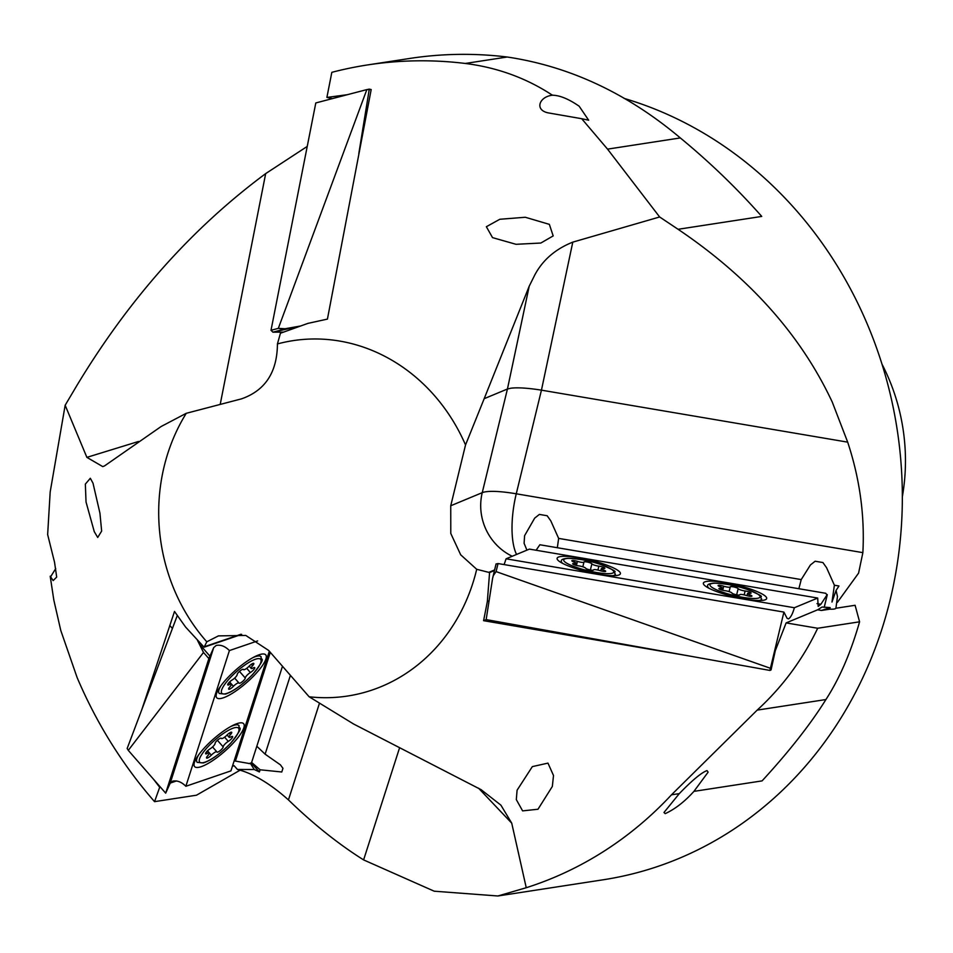 <?xml version="1.0" encoding="UTF-8"?>
<svg xmlns="http://www.w3.org/2000/svg" width="953" height="953" viewBox="0 0 953 953"><rect width="100%" height="100%" fill="white"/><g stroke="black" fill="none" stroke-linecap="round" stroke-linejoin="round"><path stroke-width="1.43" d="M234.152 760.863L249.769 763.603M177.282 615.543L127.166 748.474L128.274 750.356L203.501 652.448L197.462 640.309M257.644 640.928L229.411 650.565C225.075 646.241 220.679 644.538 216.212 645.455L213.71 647.587L208.862 658.583L165.679 793.158L170.158 783.295L172.66 781.162C177.127 780.245 181.523 781.948 185.859 786.273L230.936 770.882L269.33 651.221M214.58 759.315A32.557 8.339 138.8 0 0 243.646 723.72A32.557 8.339 138.8 0 0 223.669 730.987A32.557 8.339 138.8 0 0 194.603 766.581A32.557 8.339 138.8 0 0 214.58 759.315M236.678 690.46A32.557 8.339 138.8 0 0 265.744 654.866A32.557 8.339 138.8 0 0 245.767 662.132A32.557 8.339 138.8 0 0 216.7 697.727A32.557 8.339 138.8 0 0 236.678 690.46M128.274 750.356L165.679 793.158M248.924 763.579L251.485 762.865L282.481 666.266M185.859 786.273L229.411 650.565M228.291 741.398A4.074 1.036 138.8 0 0 231.305 738.92A4.074 1.036 138.8 0 0 232.592 736.514A4.074 1.036 138.8 0 0 230.983 736.86A4.753 1.215 -41.2 0 1 229.101 737.265A4.753 1.215 -41.2 0 1 230.483 734.584A4.074 1.036 138.8 0 0 231.674 732.285A4.074 1.036 138.8 0 0 226.921 735.132A4.753 1.215 -41.2 0 1 221.382 738.456A4.753 1.215 -41.2 0 1 221.322 738.349A4.074 1.036 138.8 0 0 221.275 738.253A4.074 1.036 138.8 0 0 216.426 741.208A4.074 1.036 138.8 0 0 215.068 743.423A4.753 1.215 -41.2 0 1 213.484 746.02A4.753 1.215 -41.2 0 1 209.958 748.915A4.074 1.036 138.8 0 0 206.944 751.393A4.074 1.036 138.8 0 0 205.657 753.799A4.074 1.036 138.8 0 0 207.266 753.442A4.753 1.215 -41.2 0 1 209.148 753.037A4.753 1.215 -41.2 0 1 207.766 755.717A4.074 1.036 138.8 0 0 206.575 758.016A4.074 1.036 138.8 0 0 211.328 755.169A4.753 1.215 -41.2 0 1 216.867 751.846A4.753 1.215 -41.2 0 1 216.927 751.953A4.074 1.036 138.8 0 0 216.974 752.048A4.074 1.036 138.8 0 0 221.823 749.094A4.074 1.036 138.8 0 0 223.181 746.878A4.753 1.215 -41.2 0 1 224.765 744.281A4.753 1.215 -41.2 0 1 228.291 741.398L224.598 737.181M199.094 754.204A27.816 7.124 138.8 0 0 196.592 761.137A27.816 7.124 138.8 0 0 197.235 762.352L203.299 762.948C210.899 760.518 220 753.978 230.614 743.316C246.005 723.72 237.845 729.998 239.096 725.769A27.816 7.124 138.8 0 0 237.988 724.959A27.816 7.124 138.8 0 0 230.781 726.52M250.389 672.532A4.074 1.036 138.8 0 0 253.403 670.054A4.074 1.036 138.8 0 0 254.689 667.648A4.074 1.036 138.8 0 0 253.081 668.005A4.753 1.215 -41.2 0 1 251.199 668.41A4.753 1.215 -41.2 0 1 252.581 665.73A4.074 1.036 138.8 0 0 253.772 663.431A4.074 1.036 138.8 0 0 249.019 666.278A4.753 1.215 -41.2 0 1 243.48 669.602A4.753 1.215 -41.2 0 1 243.42 669.482A4.074 1.036 138.8 0 0 243.372 669.399A4.074 1.036 138.8 0 0 238.524 672.341A4.074 1.036 138.8 0 0 237.166 674.569A4.753 1.215 -41.2 0 1 235.582 677.166A4.753 1.215 -41.2 0 1 232.055 680.049A4.074 1.036 138.8 0 0 229.042 682.527A4.074 1.036 138.8 0 0 227.755 684.933A4.074 1.036 138.8 0 0 229.363 684.588A4.753 1.215 -41.2 0 1 231.245 684.183A4.753 1.215 -41.2 0 1 229.864 686.863A4.074 1.036 138.8 0 0 228.672 689.162A4.074 1.036 138.8 0 0 233.425 686.315A4.753 1.215 -41.2 0 1 238.965 682.991A4.753 1.215 -41.2 0 1 239.024 683.098A4.074 1.036 138.8 0 0 239.072 683.194A4.074 1.036 138.8 0 0 243.92 680.239A4.074 1.036 138.8 0 0 245.278 678.024A4.753 1.215 -41.2 0 1 246.863 675.427A4.753 1.215 -41.2 0 1 250.389 672.532L246.696 668.315M221.191 685.35A27.816 7.124 138.8 0 0 218.69 692.283A27.816 7.124 138.8 0 0 219.333 693.498L225.396 694.094C232.985 691.664 242.098 685.124 252.712 674.462C268.103 654.866 259.943 661.132 261.193 656.915A27.816 7.124 138.8 0 0 260.074 656.105A27.816 7.124 138.8 0 0 252.867 657.665M591.873 563.831A4.074 0.75 13.7 0 0 589.716 562.699A4.074 0.75 13.7 0 0 583.975 562.02A4.074 0.75 13.7 0 0 583.975 562.067A4.753 0.882 -166.3 0 1 583.975 562.127A4.753 0.882 -166.3 0 1 577.435 561.377A4.074 0.75 13.7 0 0 571.836 560.733A4.074 0.75 13.7 0 0 573.873 561.925A4.753 0.882 -166.3 0 1 576.255 563.306A4.753 0.882 -166.3 0 1 574.314 563.557A4.074 0.75 13.7 0 0 572.658 563.759A4.074 0.75 13.7 0 0 574.838 564.998A4.074 0.75 13.7 0 0 578.662 565.868A4.753 0.882 -166.3 0 1 583.117 566.88A4.753 0.882 -166.3 0 1 585.63 568.191A4.074 0.75 13.7 0 0 587.798 569.31A4.074 0.75 13.7 0 0 593.528 570.001A4.074 0.75 13.7 0 0 593.54 569.954A4.753 0.882 -166.3 0 1 593.54 569.894A4.753 0.882 -166.3 0 1 600.068 570.644A4.074 0.75 13.7 0 0 605.679 571.288A4.074 0.75 13.7 0 0 603.63 570.097A4.753 0.882 -166.3 0 1 601.26 568.703A4.753 0.882 -166.3 0 1 603.189 568.464A4.074 0.75 13.7 0 0 604.857 568.25A4.074 0.75 13.7 0 0 602.677 567.023A4.074 0.75 13.7 0 0 598.853 566.153A4.753 0.882 -166.3 0 1 594.398 565.141A4.753 0.882 -166.3 0 1 591.873 563.831L590.384 569.977M612.85 575.672A27.816 5.146 13.7 0 0 615.078 574.766A27.816 5.146 13.7 0 0 615.4 574.135C611.695 570.454 623.167 573.98 600.223 564.283C591.17 560.948 580.389 558.946 567.905 558.279C563.211 558.684 561.031 559.59 561.365 560.995A27.816 5.146 13.7 0 0 561.353 561.71A27.816 5.146 13.7 0 0 562.901 563.533M319.434 703.35L288.449 799.901C313.418 824.119 338.47 844.108 363.605 859.904L434.199 891.198L497.883 895.987L526.247 887.72A400.248 358.816 -98.7 0 0 671.472 794.826L757.182 710.116C782.651 686.732 802.819 659.44 817.674 628.253L786.13 622.905L775.325 650.601L771.048 669.959L769.917 670.435L783.914 612.088L787.095 618.33L788.512 618.914C790.764 617.413 792.717 613.696 794.361 607.74L817.698 598.043L818.186 606.406L820.878 604.285L827.228 594.589M824.238 607.109L827.133 595.184L825.751 593.29L539.874 544.759L536.11 550.238M770.262 668.232L496.084 571.597L493.297 575.66L492.594 578.316L486.161 619.605L769.917 670.435M496.06 563.902L492.594 578.316M493.118 576.184L496.072 564.021L498.038 563.557L783.914 612.088M787.095 618.33L788.512 618.914M765.104 595.947A32.557 6.028 13.7 0 0 730.713 583.689A32.557 6.028 13.7 0 0 703.385 583.153A32.557 6.028 13.7 0 0 704.946 585.738A32.557 6.028 13.7 0 0 739.349 597.996A32.557 6.028 13.7 0 0 766.665 598.532A32.557 6.028 13.7 0 0 765.104 595.947M618.842 571.109A32.557 6.028 13.7 0 0 584.439 558.851A32.557 6.028 13.7 0 0 557.112 558.315A32.557 6.028 13.7 0 0 558.672 560.9A32.557 6.028 13.7 0 0 593.076 573.158A32.557 6.028 13.7 0 0 620.403 573.694A32.557 6.028 13.7 0 0 618.842 571.109M817.698 598.043L529.427 549.107L506.079 558.803L504.113 564.593M794.361 607.74L506.079 558.803M282.97 329.13L300.135 326.069L272.939 332.18L271.009 330.286L315.8 102.948L366.845 89.594L278.324 328.368L285.936 328.785L272.939 332.18L271.009 330.286L315.8 102.948L366.845 89.594L278.324 328.368L282.97 329.13M371.194 89.546L369.287 89.129L358.816 153.528L369.287 89.129L366.845 89.594L371.194 89.546L327.427 319.1L307.938 323.377L280.432 333.24L277.43 343.938A179.772 161.164 81.3 0 1 465.529 444.956L450.745 505.757L482.242 492.665A54.273 10.042 -166.3 0 1 485.649 491.796A54.273 10.042 -166.3 0 1 516.264 493.797A54.273 18.953 -80.4 0 0 512.726 514.406A54.273 18.953 -80.4 0 0 516.562 554.443M283.41 332.12L272.939 332.18L283.41 332.12M738.146 588.656A4.074 0.75 13.7 0 0 735.99 587.536A4.074 0.75 13.7 0 0 730.248 586.845A4.753 0.882 -166.3 0 1 730.248 586.953A4.753 0.882 -166.3 0 1 723.708 586.202A4.074 0.75 13.7 0 0 718.109 585.559A4.074 0.75 13.7 0 0 720.146 586.75A4.753 0.882 -166.3 0 1 722.529 588.144A4.753 0.882 -166.3 0 1 720.587 588.382A4.074 0.75 13.7 0 0 718.931 588.597A4.074 0.75 13.7 0 0 721.099 589.824A4.074 0.75 13.7 0 0 724.923 590.693A4.753 0.882 -166.3 0 1 729.39 591.706A4.753 0.882 -166.3 0 1 731.904 593.016A4.074 0.75 13.7 0 0 734.06 594.148A4.074 0.75 13.7 0 0 739.802 594.827A4.074 0.75 13.7 0 0 739.802 594.779A4.753 0.882 -166.3 0 1 739.814 594.72A4.753 0.882 -166.3 0 1 746.342 595.47A4.074 0.75 13.7 0 0 751.941 596.113A4.074 0.75 13.7 0 0 749.904 594.922A4.753 0.882 -166.3 0 1 747.533 593.54A4.753 0.882 -166.3 0 1 749.463 593.29A4.074 0.75 13.7 0 0 751.119 593.088A4.074 0.75 13.7 0 0 748.951 591.849A4.074 0.75 13.7 0 0 745.127 590.979A4.753 0.882 -166.3 0 1 740.672 589.967A4.753 0.882 -166.3 0 1 738.146 588.656L736.657 594.815M759.124 600.509A27.816 5.146 13.7 0 0 761.352 599.604A27.816 5.146 13.7 0 0 761.661 598.961C757.969 595.291 769.44 598.818 746.497 589.109C737.431 585.785 726.662 583.784 714.166 583.105C709.485 583.522 707.305 584.427 707.626 585.833A27.816 5.146 13.7 0 0 707.614 586.536A27.816 5.146 13.7 0 0 709.175 588.37M786.13 622.905L817.638 609.801L822.046 607.013L830.17 607.585L829.789 609.181A20.347 3.764 13.7 0 0 835.924 608.24L837.461 596.507L836.079 590.419L838.962 585.988L834.387 585.213L826.561 567.678L822.904 562.544L815.125 561.234L810.431 564.95L801.223 579.579L558.637 538.397L550.81 520.874L547.153 515.74L539.374 514.417L534.681 518.134L524.591 535.693L524.102 543.317L526.914 550.143M494.452 570.537L489.58 572.562L476.703 569.286L460.692 554.813L450.781 533.454L450.745 505.757M512.226 556.254A54.273 51.712 67.4 0 1 482.623 520.219A54.273 51.712 67.4 0 1 482.242 492.665L507.437 389.015L510.832 388.216C517.539 387.359 527.748 388.002 541.447 390.146L516.264 493.797L862.87 552.645L858.582 573.122L837.401 602.344M902.372 496.596A189.945 170.289 -98.7 0 0 899.608 411.47A189.945 170.289 -98.7 0 0 881.99 364.141M232.401 766.319A20.347 5.206 138.8 0 0 234.021 765.628L237.452 769.452L254.26 769.524L259.407 771.942L260.098 769.786L281.778 771.99L282.958 768.321L280.444 764.866L265.113 754.168L290.403 675.343M476.703 569.286A179.772 161.164 81.3 0 1 309.141 696.774L353.599 724.006L481.11 789.68L500.897 805.142L511.725 823.154L478.561 788.179M529.213 286.186L484.184 398.676L507.437 389.015L529.213 286.186L534.836 274.869C542.793 259.966 555.444 249.055 572.789 242.133L541.447 390.146M241.657 634.388L204.121 647.206L206.801 641.81A179.772 161.164 81.3 0 1 164.226 559.161A179.772 161.164 81.3 0 1 186.264 413.304L161.164 426.491L104.496 465.934L102.745 466.601L86.878 457.369L138.483 441.489M307.235 146.417L265.673 173.613C191.72 228.434 128.56 299.456 76.18 386.68L65.161 405.251L50.175 491.998L47.65 534.573L54.547 562.27L56.692 577.077L53.142 580.58L50.199 576.22L53.833 600.116L60.778 630.457L77.098 677.5A440.953 395.304 81.3 0 0 154.553 801.652L159.937 786.594M624.12 98.409A400.248 358.816 81.3 0 1 890.042 393.291A400.248 358.816 81.3 0 1 603.404 879.75L497.883 895.987M153.564 779.304L159.318 786.797M204.121 647.206L185.585 627.05L174.506 611.469L141.747 709.794M862.87 552.645C864.836 515.549 859.773 478.716 847.682 442.144L832.303 402.166C800.913 335.099 749.499 277.478 678.083 229.292L659.643 216.974L572.789 242.133M659.643 216.974L607.549 149.133L581.699 118.708L547.915 112.823C534.311 109.833 539.35 96.622 552.418 95.217C526.425 78.098 497.383 67.52 465.29 63.458L507.199 57.013C569.537 66.317 627.241 93.287 680.323 137.935C709.806 162.213 736.943 188.372 761.745 216.426L678.083 229.292M581.699 118.708L588.656 120.209L579.174 106.224C568.667 98.969 559.745 95.3 552.418 95.217L552.752 95.097M549.345 224.348L553.181 235.915L540.827 243.039L516.002 244.302L492.534 237.631L486.364 226.719L499.813 219.273L525.294 217.26L549.345 224.348M693.927 791.371C684.647 801.664 675.081 809.085 665.206 813.648L663.979 812.492L679.31 793.611C692.259 780.245 701.491 772.573 706.995 770.596L708.127 772.133L693.927 791.371L762.078 780.888C789.203 751.393 810.479 724.28 825.929 699.538L757.182 710.116M553.502 775.492L552.347 786.439L537.992 809.24L522.601 810.884L516.312 799.579L517.086 790.216L532.346 766.617L547.963 763.115L553.502 775.492M55.715 568.619L50.95 576.243L50.199 576.22M94.276 531.679L86.032 501.981L85.353 484.1L90.332 478.275L93.013 483.195L99.946 513.214L101.649 531.083L97.718 537.456L94.276 531.679M817.674 628.253L859.582 621.809L855.103 605.286L835.924 608.24M288.449 799.901C270.128 783.604 253.129 773.443 237.452 769.452M65.161 405.251L86.878 457.369M170.277 783.068L176.508 780.936M154.553 801.652L196.473 795.207L240.061 770.203M830.17 607.585L821.486 610.456L817.638 609.801M829.789 609.181L821.486 610.456M489.58 572.562L487.34 601.534L483.6 620.677L690.782 656.26M526.247 887.72L511.725 823.154M347.392 94.692L326.891 97.42L332.383 98.612M484.184 398.676L465.529 444.956M326.891 97.42L331.835 72.333A440.953 395.304 81.3 0 1 367.644 64.923A440.953 395.304 81.3 0 1 465.29 63.458M847.682 442.144L541.459 390.158M309.141 696.774L268.639 650.434L245.779 635.437L218.416 635.889L206.801 641.81M363.605 859.904L399.355 748.486M186.264 413.304L241.55 398.842C265.244 390.492 277.216 372.182 277.43 343.938M265.673 173.613L220.203 404.429M859.582 621.809C850.767 652.602 839.545 678.512 825.929 699.538M367.644 64.923L409.552 58.478A440.953 395.304 81.3 0 1 507.199 57.013M483.6 620.677L486.161 619.605M489.092 600.807L487.34 601.534M834.387 585.213L831.981 602.034L836.079 590.419M558.637 538.397L557.338 547.725M798.864 588.728L801.223 579.579M259.407 771.942L251.342 763.067M250.472 763.472L254.26 769.524M256.81 746.247L265.113 754.168M260.098 769.786L251.616 762.46M200.333 645.181L209.851 656.069M170.158 783.295L213.71 647.587M208.862 658.583L203.501 652.448M270.307 652.328L235.427 761.03M212.543 746.949L216.76 751.774M206.217 752.251L207.266 753.442M207.825 746.89A25.802 6.6 138.8 0 0 202.739 762.757A25.802 6.6 138.8 0 0 230.423 743.411A25.802 6.6 138.8 0 0 235.51 727.544A25.802 6.6 138.8 0 0 207.825 746.89M217.391 740.255L223.181 746.878M207.516 750.809L211.328 755.169M229.232 733.155L230.483 734.584M234.641 678.095L238.858 682.92M228.315 683.384L229.363 684.588M229.923 678.036A25.802 6.6 138.8 0 0 224.837 693.903A25.802 6.6 138.8 0 0 252.521 674.557A25.802 6.6 138.8 0 0 257.608 658.69A25.802 6.6 138.8 0 0 229.923 678.036M239.489 671.4L245.278 678.024M229.613 681.955L233.425 686.315M251.33 664.301L252.581 665.73M577.458 567.75A25.802 4.777 13.7 0 0 611.159 573.468A25.802 4.777 13.7 0 0 600.056 564.271A25.802 4.777 13.7 0 0 566.356 558.553A25.802 4.777 13.7 0 0 577.458 567.75M597.912 570.049L598.853 566.153M603.32 571.407L603.63 570.097M574.04 564.7L574.314 563.557M576.446 565.451L577.435 561.377M582.831 566.785L583.951 562.175L582.843 566.785M498.038 563.557L496.084 571.597M816.983 603.63L820.878 604.285M271.009 330.286L278.324 328.368L271.009 330.286M723.732 592.575A25.802 4.777 13.7 0 0 757.432 598.293A25.802 4.777 13.7 0 0 746.318 589.097A25.802 4.777 13.7 0 0 712.618 583.379A25.802 4.777 13.7 0 0 723.732 592.575M744.174 594.886L745.127 590.979M749.582 596.244L749.904 594.922M720.313 589.538L720.587 588.382M722.719 590.288L723.708 586.202M730.248 586.953L729.105 591.622L730.224 587M671.472 794.826L679.31 793.611M240.942 634.257L204.252 646.777M494.595 569.954L488.686 572.408M680.323 137.935L607.549 149.133M147.06 693.617L147.608 694.249M196.151 758.648L196.592 761.137M235.57 724.197L237.988 724.959M212.567 746.938L216.867 751.846M207.337 750.976L209.148 753.037M227.088 734.966L229.101 737.265M169.753 625.442L172.41 628.48M218.249 689.793L218.69 692.283M257.667 655.33L260.074 656.105M234.664 678.071L238.965 682.991M229.435 682.122L231.245 684.183M249.186 666.099L251.199 668.41M591.873 639.332L592.063 638.57M614.208 575.66L615.078 574.766M561.71 562.901L561.353 561.71M551.668 632.423L551.918 631.386M600.735 570.847L601.26 568.703M575.779 565.284L576.255 563.306M824.214 607.359L827.228 594.97M760.482 600.485L761.352 599.604M707.984 587.727L707.614 586.536M747.009 595.673L747.533 593.54M722.04 590.11L722.529 588.144"/></g></svg>
